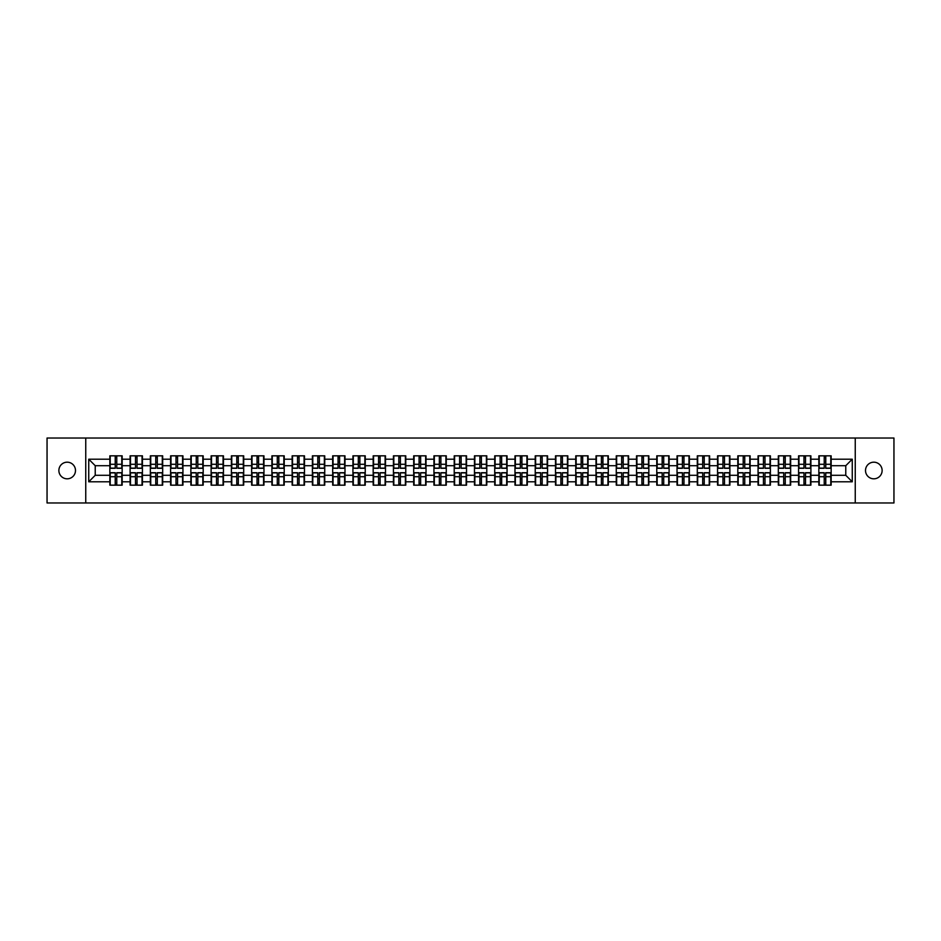 <?xml version="1.0" encoding="UTF-8"?>
<svg xmlns="http://www.w3.org/2000/svg" width="941" height="941" viewBox="0 0 941 941"><rect width="100%" height="100%" fill="white"/><g stroke="black" fill="none" stroke-linecap="round" stroke-linejoin="round"><path stroke-width="1.41" d="M873.824 478.816A8.316 8.316 0 0 1 865.508 470.5A8.316 8.316 0 0 1 873.824 462.184A8.316 8.316 0 0 1 882.129 470.5A8.316 8.316 0 0 1 873.824 478.816M67.176 478.816A8.316 8.316 0 0 1 58.871 470.5A8.316 8.316 0 0 1 67.176 462.184A8.316 8.316 0 0 1 75.492 470.5A8.316 8.316 0 0 1 67.176 478.816M855.251 502.965L893.95 502.965L893.95 438.035L855.251 438.035L855.251 502.965L85.749 502.965L85.749 438.035L47.05 438.035L47.05 502.965L85.749 502.965M855.251 438.035L85.749 438.035M845.771 475.299L845.771 465.701L831.162 465.701L831.162 475.299L845.771 475.299L852.264 481.792L852.264 459.208L831.162 459.208L831.162 455.832L818.835 455.832L818.835 465.701L810.907 465.701L810.907 475.299L818.835 475.299L818.835 465.701M852.264 481.792L831.162 481.792L831.162 485.168L818.835 485.168L818.835 481.792L810.907 481.792L810.907 485.168L798.568 485.168L798.568 481.792L790.652 481.792L790.652 485.168L778.313 485.168L778.313 481.792L770.397 481.792L770.397 485.168L758.058 485.168L758.058 481.792L750.142 481.792L750.142 485.168L737.803 485.168L737.803 481.792L729.887 481.792L729.887 485.168L717.548 485.168L717.548 481.792L709.62 481.792L709.62 485.168L697.293 485.168L697.293 481.792L689.365 481.792L689.365 485.168L677.026 485.168L677.026 481.792L669.11 481.792L669.11 485.168L656.771 485.168L656.771 481.792L648.855 481.792L648.855 485.168L636.516 485.168L636.516 481.792L628.6 481.792L628.6 485.168L616.261 485.168L616.261 481.792L608.333 481.792L608.333 485.168L596.006 485.168L596.006 481.792L588.078 481.792L588.078 485.168L575.751 485.168L575.751 481.792L567.823 481.792L567.823 485.168L555.484 485.168L555.484 481.792L547.568 481.792L547.568 485.168L535.229 485.168L535.229 481.792L527.313 481.792L527.313 485.168L514.974 485.168L514.974 481.792L507.058 481.792L507.058 485.168L494.719 485.168L494.719 481.792L486.791 481.792L486.791 485.168L474.464 485.168L474.464 481.792L466.536 481.792L466.536 485.168L454.209 485.168L454.209 481.792L446.281 481.792L446.281 485.168L433.942 485.168L433.942 481.792L426.026 481.792L426.026 485.168L413.687 485.168L413.687 481.792L405.771 481.792L405.771 485.168L393.432 485.168L393.432 481.792L385.516 481.792L385.516 485.168L373.177 485.168L373.177 481.792L365.249 481.792L365.249 485.168L352.922 485.168L352.922 481.792L344.994 481.792L344.994 485.168L332.667 485.168L332.667 481.792L324.739 481.792L324.739 485.168L312.4 485.168L312.4 481.792L304.484 481.792L304.484 485.168L292.145 485.168L292.145 481.792L284.229 481.792L284.229 485.168L271.89 485.168L271.89 481.792L263.974 481.792L263.974 485.168L251.635 485.168L251.635 481.792L243.707 481.792L243.707 485.168L231.38 485.168L231.38 481.792L223.452 481.792L223.452 485.168L211.113 485.168L211.113 481.792L203.197 481.792L203.197 485.168L190.858 485.168L190.858 481.792L182.942 481.792L182.942 485.168L170.603 485.168L170.603 481.792L162.687 481.792L162.687 485.168L150.348 485.168L150.348 481.792L142.432 481.792L142.432 485.168L130.093 485.168L130.093 481.792L122.165 481.792L122.165 485.168L109.838 485.168L109.838 481.792L88.736 481.792L88.736 459.208L109.838 459.208L109.838 465.701L95.229 465.701L95.229 475.299L109.838 475.299L109.838 465.701M818.835 459.208L810.907 459.208L810.907 455.832L798.568 455.832L798.568 459.208L790.652 459.208L790.652 455.832L778.313 455.832L778.313 459.208L770.397 459.208L770.397 455.832L758.058 455.832L758.058 459.208L750.142 459.208L750.142 455.832L737.803 455.832L737.803 459.208L729.887 459.208L729.887 455.832L717.548 455.832L717.548 459.208L709.62 459.208L709.62 455.832L697.293 455.832L697.293 459.208L689.365 459.208L689.365 455.832L677.026 455.832L677.026 459.208L669.11 459.208L669.11 455.832L656.771 455.832L656.771 459.208L648.855 459.208L648.855 455.832L636.516 455.832L636.516 459.208L628.6 459.208L628.6 455.832L616.261 455.832L616.261 459.208L608.333 459.208L608.333 455.832L596.006 455.832L596.006 459.208L588.078 459.208L588.078 455.832L575.751 455.832L575.751 459.208L567.823 459.208L567.823 455.832L555.484 455.832L555.484 459.208L547.568 459.208L547.568 455.832L535.229 455.832L535.229 459.208L527.313 459.208L527.313 455.832L514.974 455.832L514.974 459.208L507.058 459.208L507.058 455.832L494.719 455.832L494.719 459.208L486.791 459.208L486.791 455.832L474.464 455.832L474.464 459.208L466.536 459.208L466.536 455.832L454.209 455.832L454.209 459.208L446.281 459.208L446.281 455.832L433.942 455.832L433.942 459.208L426.026 459.208L426.026 455.832L413.687 455.832L413.687 459.208L405.771 459.208L405.771 455.832L393.432 455.832L393.432 459.208L385.516 459.208L385.516 455.832L373.177 455.832L373.177 459.208L365.249 459.208L365.249 455.832L352.922 455.832L352.922 459.208L344.994 459.208L344.994 455.832L332.667 455.832L332.667 459.208L324.739 459.208L324.739 455.832L312.4 455.832L312.4 459.208L304.484 459.208L304.484 455.832L292.145 455.832L292.145 459.208L284.229 459.208L284.229 455.832L271.89 455.832L271.89 459.208L263.974 459.208L263.974 455.832L251.635 455.832L251.635 459.208L243.707 459.208L243.707 455.832L231.38 455.832L231.38 459.208L223.452 459.208L223.452 455.832L211.113 455.832L211.113 459.208L203.197 459.208L203.197 455.832L190.858 455.832L190.858 459.208L182.942 459.208L182.942 455.832L170.603 455.832L170.603 459.208L162.687 459.208L162.687 455.832L150.348 455.832L150.348 459.208L142.432 459.208L142.432 455.832L130.093 455.832L130.093 459.208L122.165 459.208L122.165 455.832L109.838 455.832L109.838 459.208M818.835 475.299L818.835 481.792M810.907 475.299L810.907 481.792M810.907 459.208L810.907 465.701M790.652 475.299L798.568 475.299L798.568 465.701L790.652 465.701L790.652 481.792M798.568 475.299L798.568 481.792M798.568 459.208L798.568 465.701M790.652 459.208L790.652 465.701M770.397 475.299L778.313 475.299L778.313 465.701L770.397 465.701L770.397 481.792M778.313 475.299L778.313 481.792M778.313 459.208L778.313 465.701M770.397 459.208L770.397 465.701M750.142 475.299L758.058 475.299L758.058 465.701L750.142 465.701L750.142 481.792M758.058 475.299L758.058 481.792M758.058 459.208L758.058 465.701M750.142 459.208L750.142 465.701M729.887 475.299L737.803 475.299L737.803 465.701L729.887 465.701L729.887 481.792M737.803 475.299L737.803 481.792M737.803 459.208L737.803 465.701M729.887 459.208L729.887 465.701M709.62 475.299L717.548 475.299L717.548 465.701L709.62 465.701L709.62 481.792M717.548 475.299L717.548 481.792M717.548 459.208L717.548 465.701M709.62 459.208L709.62 465.701M689.365 475.299L697.293 475.299L697.293 465.701L689.365 465.701L689.365 481.792M697.293 475.299L697.293 481.792M697.293 459.208L697.293 465.701M689.365 459.208L689.365 465.701M669.11 475.299L677.026 475.299L677.026 465.701L669.11 465.701L669.11 481.792M677.026 475.299L677.026 481.792M677.026 459.208L677.026 465.701M669.11 459.208L669.11 465.701M648.855 475.299L656.771 475.299L656.771 465.701L648.855 465.701L648.855 481.792M656.771 475.299L656.771 481.792M656.771 459.208L656.771 465.701M648.855 459.208L648.855 465.701M628.6 475.299L636.516 475.299L636.516 465.701L628.6 465.701L628.6 481.792M636.516 475.299L636.516 481.792M636.516 459.208L636.516 465.701M628.6 459.208L628.6 465.701M608.333 475.299L616.261 475.299L616.261 465.701L608.333 465.701L608.333 481.792M616.261 475.299L616.261 481.792M616.261 459.208L616.261 465.701M608.333 459.208L608.333 465.701M588.078 475.299L596.006 475.299L596.006 465.701L588.078 465.701L588.078 481.792M596.006 475.299L596.006 481.792M596.006 459.208L596.006 465.701M588.078 459.208L588.078 465.701M567.823 475.299L575.751 475.299L575.751 465.701L567.823 465.701L567.823 481.792M575.751 475.299L575.751 481.792M575.751 459.208L575.751 465.701M567.823 459.208L567.823 465.701M547.568 475.299L555.484 475.299L555.484 465.701L547.568 465.701L547.568 481.792M555.484 475.299L555.484 481.792M555.484 459.208L555.484 465.701M547.568 459.208L547.568 465.701M527.313 475.299L535.229 475.299L535.229 465.701L527.313 465.701L527.313 481.792M535.229 475.299L535.229 481.792M535.229 459.208L535.229 465.701M527.313 459.208L527.313 465.701M507.058 475.299L514.974 475.299L514.974 465.701L507.058 465.701L507.058 481.792M514.974 475.299L514.974 481.792M514.974 459.208L514.974 465.701M507.058 459.208L507.058 465.701M486.791 475.299L494.719 475.299L494.719 465.701L486.791 465.701L486.791 481.792M494.719 475.299L494.719 481.792M494.719 459.208L494.719 465.701M486.791 459.208L486.791 465.701M466.536 475.299L474.464 475.299L474.464 465.701L466.536 465.701L466.536 481.792M474.464 475.299L474.464 481.792M474.464 459.208L474.464 465.701M466.536 459.208L466.536 465.701M446.281 475.299L454.209 475.299L454.209 465.701L446.281 465.701L446.281 481.792M454.209 475.299L454.209 481.792M454.209 459.208L454.209 465.701M446.281 459.208L446.281 465.701M426.026 475.299L433.942 475.299L433.942 465.701L426.026 465.701L426.026 481.792M433.942 475.299L433.942 481.792M433.942 459.208L433.942 465.701M426.026 459.208L426.026 465.701M405.771 475.299L413.687 475.299L413.687 465.701L405.771 465.701L405.771 481.792M413.687 475.299L413.687 481.792M413.687 459.208L413.687 465.701M405.771 459.208L405.771 465.701M385.516 475.299L393.432 475.299L393.432 465.701L385.516 465.701L385.516 481.792M393.432 475.299L393.432 481.792M393.432 459.208L393.432 465.701M385.516 459.208L385.516 465.701M365.249 475.299L373.177 475.299L373.177 465.701L365.249 465.701L365.249 481.792M373.177 475.299L373.177 481.792M373.177 459.208L373.177 465.701M365.249 459.208L365.249 465.701M344.994 475.299L352.922 475.299L352.922 465.701L344.994 465.701L344.994 481.792M352.922 475.299L352.922 481.792M352.922 459.208L352.922 465.701M344.994 459.208L344.994 465.701M324.739 475.299L332.667 475.299L332.667 465.701L324.739 465.701L324.739 481.792M332.667 475.299L332.667 481.792M332.667 459.208L332.667 465.701M324.739 459.208L324.739 465.701M304.484 475.299L312.4 475.299L312.4 465.701L304.484 465.701L304.484 481.792M312.4 475.299L312.4 481.792M312.4 459.208L312.4 465.701M304.484 459.208L304.484 465.701M284.229 475.299L292.145 475.299L292.145 465.701L284.229 465.701L284.229 481.792M292.145 475.299L292.145 481.792M292.145 459.208L292.145 465.701M284.229 459.208L284.229 465.701M263.974 475.299L271.89 475.299L271.89 465.701L263.974 465.701L263.974 481.792M271.89 475.299L271.89 481.792M271.89 459.208L271.89 465.701M263.974 459.208L263.974 465.701M243.707 475.299L251.635 475.299L251.635 465.701L243.707 465.701L243.707 481.792M251.635 475.299L251.635 481.792M251.635 459.208L251.635 465.701M243.707 459.208L243.707 465.701M223.452 475.299L231.38 475.299L231.38 465.701L223.452 465.701L223.452 481.792M231.38 475.299L231.38 481.792M231.38 459.208L231.38 465.701M223.452 459.208L223.452 465.701M203.197 475.299L211.113 475.299L211.113 465.701L203.197 465.701L203.197 481.792M211.113 475.299L211.113 481.792M211.113 459.208L211.113 465.701M203.197 459.208L203.197 465.701M182.942 475.299L190.858 475.299L190.858 465.701L182.942 465.701L182.942 481.792M190.858 475.299L190.858 481.792M190.858 459.208L190.858 465.701M182.942 459.208L182.942 465.701M162.687 475.299L170.603 475.299L170.603 465.701L162.687 465.701L162.687 481.792M170.603 475.299L170.603 481.792M170.603 459.208L170.603 465.701M162.687 459.208L162.687 465.701M142.432 475.299L150.348 475.299L150.348 465.701L142.432 465.701L142.432 481.792M150.348 475.299L150.348 481.792M150.348 459.208L150.348 465.701M142.432 459.208L142.432 465.701M122.165 475.299L130.093 475.299L130.093 465.701L122.165 465.701L122.165 481.792M130.093 475.299L130.093 481.792M130.093 459.208L130.093 465.701M122.165 459.208L122.165 465.701M109.838 475.299L109.838 481.792M95.229 475.299L88.736 481.792M88.736 459.208L95.229 465.701M831.162 475.299L831.162 481.792M831.162 459.208L831.162 465.701M852.264 459.208L845.771 465.701M121.777 455.832L121.777 468.289L116.778 468.289L116.778 455.832M115.225 455.832L115.225 468.289L110.226 468.289L110.226 455.832M115.225 457.514L116.778 457.514M116.778 462.325L115.225 462.325M110.226 485.168L110.226 472.711L115.225 472.711L115.225 485.168M116.778 485.168L116.778 472.711L121.777 472.711L121.777 485.168M116.778 483.486L115.225 483.486M115.225 478.675L116.778 478.675M142.032 455.832L142.032 468.289L137.033 468.289L137.033 455.832M135.48 455.832L135.48 468.289L130.481 468.289L130.481 455.832M135.48 457.514L137.033 457.514M137.033 462.325L135.48 462.325M162.299 455.832L162.299 468.289L157.3 468.289L157.3 455.832M155.736 455.832L155.736 468.289L150.736 468.289L150.736 455.832M155.736 457.514L157.3 457.514M157.3 462.325L155.736 462.325M182.554 455.832L182.554 468.289L177.555 468.289L177.555 455.832M175.991 455.832L175.991 468.289L170.991 468.289L170.991 455.832M175.991 457.514L177.555 457.514M177.555 462.325L175.991 462.325M202.809 455.832L202.809 468.289L197.81 468.289L197.81 455.832M196.246 455.832L196.246 468.289L191.246 468.289L191.246 455.832M196.246 457.514L197.81 457.514M197.81 462.325L196.246 462.325M223.064 455.832L223.064 468.289L218.065 468.289L218.065 455.832M216.512 455.832L216.512 468.289L211.513 468.289L211.513 455.832M216.512 457.514L218.065 457.514M218.065 462.325L216.512 462.325M130.481 485.168L130.481 472.711L135.48 472.711L135.48 485.168M137.033 485.168L137.033 472.711L142.032 472.711L142.032 485.168M137.033 483.486L135.48 483.486M135.48 478.675L137.033 478.675M150.736 485.168L150.736 472.711L155.736 472.711L155.736 485.168M157.3 485.168L157.3 472.711L162.299 472.711L162.299 485.168M157.3 483.486L155.736 483.486M155.736 478.675L157.3 478.675M170.991 485.168L170.991 472.711L175.991 472.711L175.991 485.168M177.555 485.168L177.555 472.711L182.554 472.711L182.554 485.168M177.555 483.486L175.991 483.486M175.991 478.675L177.555 478.675M191.246 485.168L191.246 472.711L196.246 472.711L196.246 485.168M197.81 485.168L197.81 472.711L202.809 472.711L202.809 485.168M197.81 483.486L196.246 483.486M196.246 478.675L197.81 478.675M211.513 485.168L211.513 472.711L216.512 472.711L216.512 485.168M218.065 485.168L218.065 472.711L223.064 472.711L223.064 485.168M218.065 483.486L216.512 483.486M216.512 478.675L218.065 478.675M243.319 455.832L243.319 468.289L238.32 468.289L238.32 455.832M236.767 455.832L236.767 468.289L231.768 468.289L231.768 455.832M236.767 457.514L238.32 457.514M238.32 462.325L236.767 462.325M231.768 485.168L231.768 472.711L236.767 472.711L236.767 485.168M238.32 485.168L238.32 472.711L243.319 472.711L243.319 485.168M238.32 483.486L236.767 483.486M236.767 478.675L238.32 478.675M263.574 455.832L263.574 468.289L258.575 468.289L258.575 455.832M257.022 455.832L257.022 468.289L252.023 468.289L252.023 455.832M257.022 457.514L258.575 457.514M258.575 462.325L257.022 462.325M252.023 485.168L252.023 472.711L257.022 472.711L257.022 485.168M258.575 485.168L258.575 472.711L263.574 472.711L263.574 485.168M258.575 483.486L257.022 483.486M257.022 478.675L258.575 478.675M283.841 455.832L283.841 468.289L278.842 468.289L278.842 455.832M277.277 455.832L277.277 468.289L272.278 468.289L272.278 455.832M277.277 457.514L278.842 457.514M278.842 462.325L277.277 462.325M272.278 485.168L272.278 472.711L277.277 472.711L277.277 485.168M278.842 485.168L278.842 472.711L283.841 472.711L283.841 485.168M278.842 483.486L277.277 483.486M277.277 478.675L278.842 478.675M304.096 455.832L304.096 468.289L299.097 468.289L299.097 455.832M297.532 455.832L297.532 468.289L292.533 468.289L292.533 455.832M297.532 457.514L299.097 457.514M299.097 462.325L297.532 462.325M292.533 485.168L292.533 472.711L297.532 472.711L297.532 485.168M299.097 485.168L299.097 472.711L304.096 472.711L304.096 485.168M299.097 483.486L297.532 483.486M297.532 478.675L299.097 478.675M324.351 455.832L324.351 468.289L319.352 468.289L319.352 455.832M317.787 455.832L317.787 468.289L312.788 468.289L312.788 455.832M317.787 457.514L319.352 457.514M319.352 462.325L317.787 462.325M312.788 485.168L312.788 472.711L317.787 472.711L317.787 485.168M319.352 485.168L319.352 472.711L324.351 472.711L324.351 485.168M319.352 483.486L317.787 483.486M317.787 478.675L319.352 478.675M344.606 455.832L344.606 468.289L339.607 468.289L339.607 455.832M338.054 455.832L338.054 468.289L333.055 468.289L333.055 455.832M338.054 457.514L339.607 457.514M339.607 462.325L338.054 462.325M333.055 485.168L333.055 472.711L338.054 472.711L338.054 485.168M339.607 485.168L339.607 472.711L344.606 472.711L344.606 485.168M339.607 483.486L338.054 483.486M338.054 478.675L339.607 478.675M364.861 455.832L364.861 468.289L359.862 468.289L359.862 455.832M358.309 455.832L358.309 468.289L353.31 468.289L353.31 455.832M358.309 457.514L359.862 457.514M359.862 462.325L358.309 462.325M353.31 485.168L353.31 472.711L358.309 472.711L358.309 485.168M359.862 485.168L359.862 472.711L364.861 472.711L364.861 485.168M359.862 483.486L358.309 483.486M358.309 478.675L359.862 478.675M385.116 455.832L385.116 468.289L380.117 468.289L380.117 455.832M378.564 455.832L378.564 468.289L373.565 468.289L373.565 455.832M378.564 457.514L380.117 457.514M380.117 462.325L378.564 462.325M373.565 485.168L373.565 472.711L378.564 472.711L378.564 485.168M380.117 485.168L380.117 472.711L385.116 472.711L385.116 485.168M380.117 483.486L378.564 483.486M378.564 478.675L380.117 478.675M405.383 455.832L405.383 468.289L400.384 468.289L400.384 455.832M398.819 455.832L398.819 468.289L393.82 468.289L393.82 455.832M398.819 457.514L400.384 457.514M400.384 462.325L398.819 462.325M393.82 485.168L393.82 472.711L398.819 472.711L398.819 485.168M400.384 485.168L400.384 472.711L405.383 472.711L405.383 485.168M400.384 483.486L398.819 483.486M398.819 478.675L400.384 478.675M425.638 455.832L425.638 468.289L420.639 468.289L420.639 455.832M419.074 455.832L419.074 468.289L414.075 468.289L414.075 455.832M419.074 457.514L420.639 457.514M420.639 462.325L419.074 462.325M414.075 485.168L414.075 472.711L419.074 472.711L419.074 485.168M420.639 485.168L420.639 472.711L425.638 472.711L425.638 485.168M420.639 483.486L419.074 483.486M419.074 478.675L420.639 478.675M445.893 455.832L445.893 468.289L440.894 468.289L440.894 455.832M439.341 455.832L439.341 468.289L434.33 468.289L434.33 455.832M439.341 457.514L440.894 457.514M440.894 462.325L439.341 462.325M434.33 485.168L434.33 472.711L439.341 472.711L439.341 485.168M440.894 485.168L440.894 472.711L445.893 472.711L445.893 485.168M440.894 483.486L439.341 483.486M439.341 478.675L440.894 478.675M466.148 455.832L466.148 468.289L461.149 468.289L461.149 455.832M459.596 455.832L459.596 468.289L454.597 468.289L454.597 455.832M459.596 457.514L461.149 457.514M461.149 462.325L459.596 462.325M454.597 485.168L454.597 472.711L459.596 472.711L459.596 485.168M461.149 485.168L461.149 472.711L466.148 472.711L466.148 485.168M461.149 483.486L459.596 483.486M459.596 478.675L461.149 478.675M486.403 455.832L486.403 468.289L481.404 468.289L481.404 455.832M479.851 455.832L479.851 468.289L474.852 468.289L474.852 455.832M479.851 457.514L481.404 457.514M481.404 462.325L479.851 462.325M474.852 485.168L474.852 472.711L479.851 472.711L479.851 485.168M481.404 485.168L481.404 472.711L486.403 472.711L486.403 485.168M481.404 483.486L479.851 483.486M479.851 478.675L481.404 478.675M506.67 455.832L506.67 468.289L501.659 468.289L501.659 455.832M500.106 455.832L500.106 468.289L495.107 468.289L495.107 455.832M500.106 457.514L501.659 457.514M501.659 462.325L500.106 462.325M495.107 485.168L495.107 472.711L500.106 472.711L500.106 485.168M501.659 485.168L501.659 472.711L506.67 472.711L506.67 485.168M501.659 483.486L500.106 483.486M500.106 478.675L501.659 478.675M526.925 455.832L526.925 468.289L521.926 468.289L521.926 455.832M520.361 455.832L520.361 468.289L515.362 468.289L515.362 455.832M520.361 457.514L521.926 457.514M521.926 462.325L520.361 462.325M515.362 485.168L515.362 472.711L520.361 472.711L520.361 485.168M521.926 485.168L521.926 472.711L526.925 472.711L526.925 485.168M521.926 483.486L520.361 483.486M520.361 478.675L521.926 478.675M547.18 455.832L547.18 468.289L542.181 468.289L542.181 455.832M540.616 455.832L540.616 468.289L535.617 468.289L535.617 455.832M540.616 457.514L542.181 457.514M542.181 462.325L540.616 462.325M535.617 485.168L535.617 472.711L540.616 472.711L540.616 485.168M542.181 485.168L542.181 472.711L547.18 472.711L547.18 485.168M542.181 483.486L540.616 483.486M540.616 478.675L542.181 478.675M567.435 455.832L567.435 468.289L562.436 468.289L562.436 455.832M560.883 455.832L560.883 468.289L555.884 468.289L555.884 455.832M560.883 457.514L562.436 457.514M562.436 462.325L560.883 462.325M555.884 485.168L555.884 472.711L560.883 472.711L560.883 485.168M562.436 485.168L562.436 472.711L567.435 472.711L567.435 485.168M562.436 483.486L560.883 483.486M560.883 478.675L562.436 478.675M587.69 455.832L587.69 468.289L582.691 468.289L582.691 455.832M581.138 455.832L581.138 468.289L576.139 468.289L576.139 455.832M581.138 457.514L582.691 457.514M582.691 462.325L581.138 462.325M576.139 485.168L576.139 472.711L581.138 472.711L581.138 485.168M582.691 485.168L582.691 472.711L587.69 472.711L587.69 485.168M582.691 483.486L581.138 483.486M581.138 478.675L582.691 478.675M607.945 455.832L607.945 468.289L602.946 468.289L602.946 455.832M601.393 455.832L601.393 468.289L596.394 468.289L596.394 455.832M601.393 457.514L602.946 457.514M602.946 462.325L601.393 462.325M596.394 485.168L596.394 472.711L601.393 472.711L601.393 485.168M602.946 485.168L602.946 472.711L607.945 472.711L607.945 485.168M602.946 483.486L601.393 483.486M601.393 478.675L602.946 478.675M628.212 455.832L628.212 468.289L623.213 468.289L623.213 455.832M621.648 455.832L621.648 468.289L616.649 468.289L616.649 455.832M621.648 457.514L623.213 457.514M623.213 462.325L621.648 462.325M616.649 485.168L616.649 472.711L621.648 472.711L621.648 485.168M623.213 485.168L623.213 472.711L628.212 472.711L628.212 485.168M623.213 483.486L621.648 483.486M621.648 478.675L623.213 478.675M648.467 455.832L648.467 468.289L643.468 468.289L643.468 455.832M641.903 455.832L641.903 468.289L636.904 468.289L636.904 455.832M641.903 457.514L643.468 457.514M643.468 462.325L641.903 462.325M636.904 485.168L636.904 472.711L641.903 472.711L641.903 485.168M643.468 485.168L643.468 472.711L648.467 472.711L648.467 485.168M643.468 483.486L641.903 483.486M641.903 478.675L643.468 478.675M668.722 455.832L668.722 468.289L663.723 468.289L663.723 455.832M662.158 455.832L662.158 468.289L657.159 468.289L657.159 455.832M662.158 457.514L663.723 457.514M663.723 462.325L662.158 462.325M657.159 485.168L657.159 472.711L662.158 472.711L662.158 485.168M663.723 485.168L663.723 472.711L668.722 472.711L668.722 485.168M663.723 483.486L662.158 483.486M662.158 478.675L663.723 478.675M688.977 455.832L688.977 468.289L683.978 468.289L683.978 455.832M682.425 455.832L682.425 468.289L677.426 468.289L677.426 455.832M682.425 457.514L683.978 457.514M683.978 462.325L682.425 462.325M677.426 485.168L677.426 472.711L682.425 472.711L682.425 485.168M683.978 485.168L683.978 472.711L688.977 472.711L688.977 485.168M683.978 483.486L682.425 483.486M682.425 478.675L683.978 478.675M709.232 455.832L709.232 468.289L704.233 468.289L704.233 455.832M702.68 455.832L702.68 468.289L697.681 468.289L697.681 455.832M702.68 457.514L704.233 457.514M704.233 462.325L702.68 462.325M697.681 485.168L697.681 472.711L702.68 472.711L702.68 485.168M704.233 485.168L704.233 472.711L709.232 472.711L709.232 485.168M704.233 483.486L702.68 483.486M702.68 478.675L704.233 478.675M729.487 455.832L729.487 468.289L724.488 468.289L724.488 455.832M722.935 455.832L722.935 468.289L717.936 468.289L717.936 455.832M722.935 457.514L724.488 457.514M724.488 462.325L722.935 462.325M717.936 485.168L717.936 472.711L722.935 472.711L722.935 485.168M724.488 485.168L724.488 472.711L729.487 472.711L729.487 485.168M724.488 483.486L722.935 483.486M722.935 478.675L724.488 478.675M749.754 455.832L749.754 468.289L744.754 468.289L744.754 455.832M743.19 455.832L743.19 468.289L738.191 468.289L738.191 455.832M743.19 457.514L744.754 457.514M744.754 462.325L743.19 462.325M738.191 485.168L738.191 472.711L743.19 472.711L743.19 485.168M744.754 485.168L744.754 472.711L749.754 472.711L749.754 485.168M744.754 483.486L743.19 483.486M743.19 478.675L744.754 478.675M770.009 455.832L770.009 468.289L765.009 468.289L765.009 455.832M763.445 455.832L763.445 468.289L758.446 468.289L758.446 455.832M763.445 457.514L765.009 457.514M765.009 462.325L763.445 462.325M758.446 485.168L758.446 472.711L763.445 472.711L763.445 485.168M765.009 485.168L765.009 472.711L770.009 472.711L770.009 485.168M765.009 483.486L763.445 483.486M763.445 478.675L765.009 478.675M790.264 455.832L790.264 468.289L785.264 468.289L785.264 455.832M783.7 455.832L783.7 468.289L778.701 468.289L778.701 455.832M783.7 457.514L785.264 457.514M785.264 462.325L783.7 462.325M778.701 485.168L778.701 472.711L783.7 472.711L783.7 485.168M785.264 485.168L785.264 472.711L790.264 472.711L790.264 485.168M785.264 483.486L783.7 483.486M783.7 478.675L785.264 478.675M810.519 455.832L810.519 468.289L805.52 468.289L805.52 455.832M803.967 455.832L803.967 468.289L798.968 468.289L798.968 455.832M803.967 457.514L805.52 457.514M805.52 462.325L803.967 462.325M798.968 485.168L798.968 472.711L803.967 472.711L803.967 485.168M805.52 485.168L805.52 472.711L810.519 472.711L810.519 485.168M805.52 483.486L803.967 483.486M803.967 478.675L805.52 478.675M830.774 455.832L830.774 468.289L825.775 468.289L825.775 455.832M824.222 455.832L824.222 468.289L819.223 468.289L819.223 455.832M824.222 457.514L825.775 457.514M825.775 462.325L824.222 462.325M819.223 485.168L819.223 472.711L824.222 472.711L824.222 485.168M825.775 485.168L825.775 472.711L830.774 472.711L830.774 485.168M825.775 483.486L824.222 483.486M824.222 478.675L825.775 478.675M115.225 464.289L110.226 464.289M115.225 468.124L110.226 468.124M121.777 464.289L116.778 464.289M121.777 468.124L116.778 468.124M116.778 476.711L121.777 476.711M116.778 472.876L121.777 472.876M110.226 476.711L115.225 476.711M110.226 472.876L115.225 472.876M135.48 464.289L130.481 464.289M135.48 468.124L130.481 468.124M142.032 464.289L137.033 464.289M142.032 468.124L137.033 468.124M155.736 464.289L150.736 464.289M155.736 468.124L150.736 468.124M162.299 464.289L157.3 464.289M162.299 468.124L157.3 468.124M175.991 464.289L170.991 464.289M175.991 468.124L170.991 468.124M182.554 464.289L177.555 464.289M182.554 468.124L177.555 468.124M196.246 464.289L191.246 464.289M196.246 468.124L191.246 468.124M202.809 464.289L197.81 464.289M202.809 468.124L197.81 468.124M216.512 464.289L211.513 464.289M216.512 468.124L211.513 468.124M223.064 464.289L218.065 464.289M223.064 468.124L218.065 468.124M137.033 476.711L142.032 476.711M137.033 472.876L142.032 472.876M130.481 476.711L135.48 476.711M130.481 472.876L135.48 472.876M157.3 476.711L162.299 476.711M157.3 472.876L162.299 472.876M150.736 476.711L155.736 476.711M150.736 472.876L155.736 472.876M177.555 476.711L182.554 476.711M177.555 472.876L182.554 472.876M170.991 476.711L175.991 476.711M170.991 472.876L175.991 472.876M197.81 476.711L202.809 476.711M197.81 472.876L202.809 472.876M191.246 476.711L196.246 476.711M191.246 472.876L196.246 472.876M218.065 476.711L223.064 476.711M218.065 472.876L223.064 472.876M211.513 476.711L216.512 476.711M211.513 472.876L216.512 472.876M236.767 464.289L231.768 464.289M236.767 468.124L231.768 468.124M243.319 464.289L238.32 464.289M243.319 468.124L238.32 468.124M238.32 476.711L243.319 476.711M238.32 472.876L243.319 472.876M231.768 476.711L236.767 476.711M231.768 472.876L236.767 472.876M257.022 464.289L252.023 464.289M257.022 468.124L252.023 468.124M263.574 464.289L258.575 464.289M263.574 468.124L258.575 468.124M258.575 476.711L263.574 476.711M258.575 472.876L263.574 472.876M252.023 476.711L257.022 476.711M252.023 472.876L257.022 472.876M277.277 464.289L272.278 464.289M277.277 468.124L272.278 468.124M283.841 464.289L278.842 464.289M283.841 468.124L278.842 468.124M278.842 476.711L283.841 476.711M278.842 472.876L283.841 472.876M272.278 476.711L277.277 476.711M272.278 472.876L277.277 472.876M297.532 464.289L292.533 464.289M297.532 468.124L292.533 468.124M304.096 464.289L299.097 464.289M304.096 468.124L299.097 468.124M299.097 476.711L304.096 476.711M299.097 472.876L304.096 472.876M292.533 476.711L297.532 476.711M292.533 472.876L297.532 472.876M317.787 464.289L312.788 464.289M317.787 468.124L312.788 468.124M324.351 464.289L319.352 464.289M324.351 468.124L319.352 468.124M319.352 476.711L324.351 476.711M319.352 472.876L324.351 472.876M312.788 476.711L317.787 476.711M312.788 472.876L317.787 472.876M338.054 464.289L333.055 464.289M338.054 468.124L333.055 468.124M344.606 464.289L339.607 464.289M344.606 468.124L339.607 468.124M339.607 476.711L344.606 476.711M339.607 472.876L344.606 472.876M333.055 476.711L338.054 476.711M333.055 472.876L338.054 472.876M358.309 464.289L353.31 464.289M358.309 468.124L353.31 468.124M364.861 464.289L359.862 464.289M364.861 468.124L359.862 468.124M359.862 476.711L364.861 476.711M359.862 472.876L364.861 472.876M353.31 476.711L358.309 476.711M353.31 472.876L358.309 472.876M378.564 464.289L373.565 464.289M378.564 468.124L373.565 468.124M385.116 464.289L380.117 464.289M385.116 468.124L380.117 468.124M380.117 476.711L385.116 476.711M380.117 472.876L385.116 472.876M373.565 476.711L378.564 476.711M373.565 472.876L378.564 472.876M398.819 464.289L393.82 464.289M398.819 468.124L393.82 468.124M405.383 464.289L400.384 464.289M405.383 468.124L400.384 468.124M400.384 476.711L405.383 476.711M400.384 472.876L405.383 472.876M393.82 476.711L398.819 476.711M393.82 472.876L398.819 472.876M419.074 464.289L414.075 464.289M419.074 468.124L414.075 468.124M425.638 464.289L420.639 464.289M425.638 468.124L420.639 468.124M420.639 476.711L425.638 476.711M420.639 472.876L425.638 472.876M414.075 476.711L419.074 476.711M414.075 472.876L419.074 472.876M439.341 464.289L434.33 464.289M439.341 468.124L434.33 468.124M445.893 464.289L440.894 464.289M445.893 468.124L440.894 468.124M440.894 476.711L445.893 476.711M440.894 472.876L445.893 472.876M434.33 476.711L439.341 476.711M434.33 472.876L439.341 472.876M459.596 464.289L454.597 464.289M459.596 468.124L454.597 468.124M466.148 464.289L461.149 464.289M466.148 468.124L461.149 468.124M461.149 476.711L466.148 476.711M461.149 472.876L466.148 472.876M454.597 476.711L459.596 476.711M454.597 472.876L459.596 472.876M479.851 464.289L474.852 464.289M479.851 468.124L474.852 468.124M486.403 464.289L481.404 464.289M486.403 468.124L481.404 468.124M481.404 476.711L486.403 476.711M481.404 472.876L486.403 472.876M474.852 476.711L479.851 476.711M474.852 472.876L479.851 472.876M500.106 464.289L495.107 464.289M500.106 468.124L495.107 468.124M506.67 464.289L501.659 464.289M506.67 468.124L501.659 468.124M501.659 476.711L506.67 476.711M501.659 472.876L506.67 472.876M495.107 476.711L500.106 476.711M495.107 472.876L500.106 472.876M520.361 464.289L515.362 464.289M520.361 468.124L515.362 468.124M526.925 464.289L521.926 464.289M526.925 468.124L521.926 468.124M521.926 476.711L526.925 476.711M521.926 472.876L526.925 472.876M515.362 476.711L520.361 476.711M515.362 472.876L520.361 472.876M540.616 464.289L535.617 464.289M540.616 468.124L535.617 468.124M547.18 464.289L542.181 464.289M547.18 468.124L542.181 468.124M542.181 476.711L547.18 476.711M542.181 472.876L547.18 472.876M535.617 476.711L540.616 476.711M535.617 472.876L540.616 472.876M560.883 464.289L555.884 464.289M560.883 468.124L555.884 468.124M567.435 464.289L562.436 464.289M567.435 468.124L562.436 468.124M562.436 476.711L567.435 476.711M562.436 472.876L567.435 472.876M555.884 476.711L560.883 476.711M555.884 472.876L560.883 472.876M581.138 464.289L576.139 464.289M581.138 468.124L576.139 468.124M587.69 464.289L582.691 464.289M587.69 468.124L582.691 468.124M582.691 476.711L587.69 476.711M582.691 472.876L587.69 472.876M576.139 476.711L581.138 476.711M576.139 472.876L581.138 472.876M601.393 464.289L596.394 464.289M601.393 468.124L596.394 468.124M607.945 464.289L602.946 464.289M607.945 468.124L602.946 468.124M602.946 476.711L607.945 476.711M602.946 472.876L607.945 472.876M596.394 476.711L601.393 476.711M596.394 472.876L601.393 472.876M621.648 464.289L616.649 464.289M621.648 468.124L616.649 468.124M628.212 464.289L623.213 464.289M628.212 468.124L623.213 468.124M623.213 476.711L628.212 476.711M623.213 472.876L628.212 472.876M616.649 476.711L621.648 476.711M616.649 472.876L621.648 472.876M641.903 464.289L636.904 464.289M641.903 468.124L636.904 468.124M648.467 464.289L643.468 464.289M648.467 468.124L643.468 468.124M643.468 476.711L648.467 476.711M643.468 472.876L648.467 472.876M636.904 476.711L641.903 476.711M636.904 472.876L641.903 472.876M662.158 464.289L657.159 464.289M662.158 468.124L657.159 468.124M668.722 464.289L663.723 464.289M668.722 468.124L663.723 468.124M663.723 476.711L668.722 476.711M663.723 472.876L668.722 472.876M657.159 476.711L662.158 476.711M657.159 472.876L662.158 472.876M682.425 464.289L677.426 464.289M682.425 468.124L677.426 468.124M688.977 464.289L683.978 464.289M688.977 468.124L683.978 468.124M683.978 476.711L688.977 476.711M683.978 472.876L688.977 472.876M677.426 476.711L682.425 476.711M677.426 472.876L682.425 472.876M702.68 464.289L697.681 464.289M702.68 468.124L697.681 468.124M709.232 464.289L704.233 464.289M709.232 468.124L704.233 468.124M704.233 476.711L709.232 476.711M704.233 472.876L709.232 472.876M697.681 476.711L702.68 476.711M697.681 472.876L702.68 472.876M722.935 464.289L717.936 464.289M722.935 468.124L717.936 468.124M729.487 464.289L724.488 464.289M729.487 468.124L724.488 468.124M724.488 476.711L729.487 476.711M724.488 472.876L729.487 472.876M717.936 476.711L722.935 476.711M717.936 472.876L722.935 472.876M743.19 464.289L738.191 464.289M743.19 468.124L738.191 468.124M749.754 464.289L744.754 464.289M749.754 468.124L744.754 468.124M744.754 476.711L749.754 476.711M744.754 472.876L749.754 472.876M738.191 476.711L743.19 476.711M738.191 472.876L743.19 472.876M763.445 464.289L758.446 464.289M763.445 468.124L758.446 468.124M770.009 464.289L765.009 464.289M770.009 468.124L765.009 468.124M765.009 476.711L770.009 476.711M765.009 472.876L770.009 472.876M758.446 476.711L763.445 476.711M758.446 472.876L763.445 472.876M783.7 464.289L778.701 464.289M783.7 468.124L778.701 468.124M790.264 464.289L785.264 464.289M790.264 468.124L785.264 468.124M785.264 476.711L790.264 476.711M785.264 472.876L790.264 472.876M778.701 476.711L783.7 476.711M778.701 472.876L783.7 472.876M803.967 464.289L798.968 464.289M803.967 468.124L798.968 468.124M810.519 464.289L805.52 464.289M810.519 468.124L805.52 468.124M805.52 476.711L810.519 476.711M805.52 472.876L810.519 472.876M798.968 476.711L803.967 476.711M798.968 472.876L803.967 472.876M824.222 464.289L819.223 464.289M824.222 468.124L819.223 468.124M830.774 464.289L825.775 464.289M830.774 468.124L825.775 468.124M825.775 476.711L830.774 476.711M825.775 472.876L830.774 472.876M819.223 476.711L824.222 476.711M819.223 472.876L824.222 472.876"/></g></svg>
